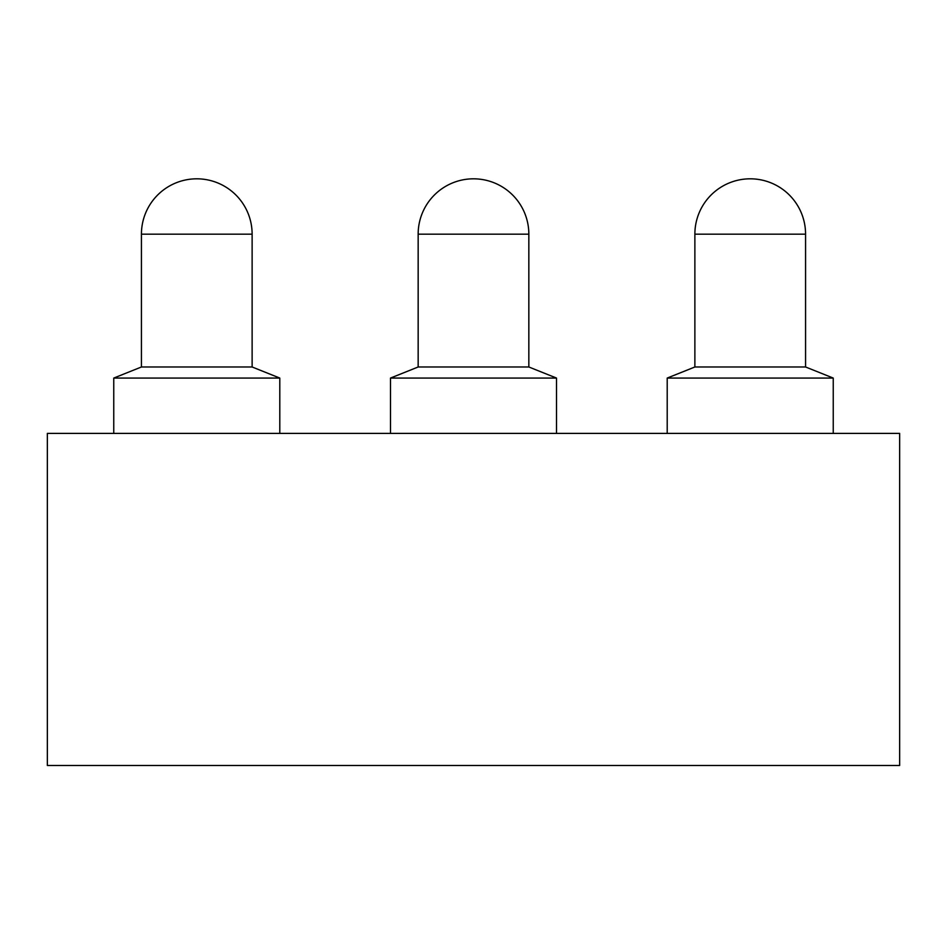 <?xml version="1.0" encoding="UTF-8"?>
<svg xmlns="http://www.w3.org/2000/svg" width="947" height="947" viewBox="0 0 947 947"><rect width="100%" height="100%" fill="white"/><g stroke="black" fill="none" stroke-linecap="round" stroke-linejoin="round"><path stroke-width="1.42" d="M47.35 765.472L47.35 433.406L899.65 433.406L899.65 765.472L47.35 765.472M252.127 234.169L141.434 234.169A55.34 55.34 0 0 1 196.775 178.817A55.34 55.34 0 0 1 252.127 234.169L252.127 366.986L141.434 366.986L113.758 378.066L113.758 433.406M252.127 366.986L279.791 378.066L113.758 378.066M279.791 378.066L279.791 433.406M141.434 234.169L141.434 366.986M528.84 234.169L418.16 234.169A55.34 55.34 0 0 1 473.5 178.817A55.34 55.34 0 0 1 528.84 234.169L528.84 366.986L418.16 366.986L390.484 378.066L390.484 433.406M528.84 366.986L556.516 378.066L390.484 378.066M556.516 378.066L556.516 433.406M418.16 234.169L418.16 366.986M805.566 234.169L694.873 234.169A55.34 55.34 0 0 1 750.225 178.817A55.34 55.34 0 0 1 805.566 234.169L805.566 366.986L694.873 366.986L667.209 378.066L667.209 433.406M805.566 366.986L833.242 378.066L667.209 378.066M833.242 378.066L833.242 433.406M694.873 234.169L694.873 366.986"/></g></svg>

